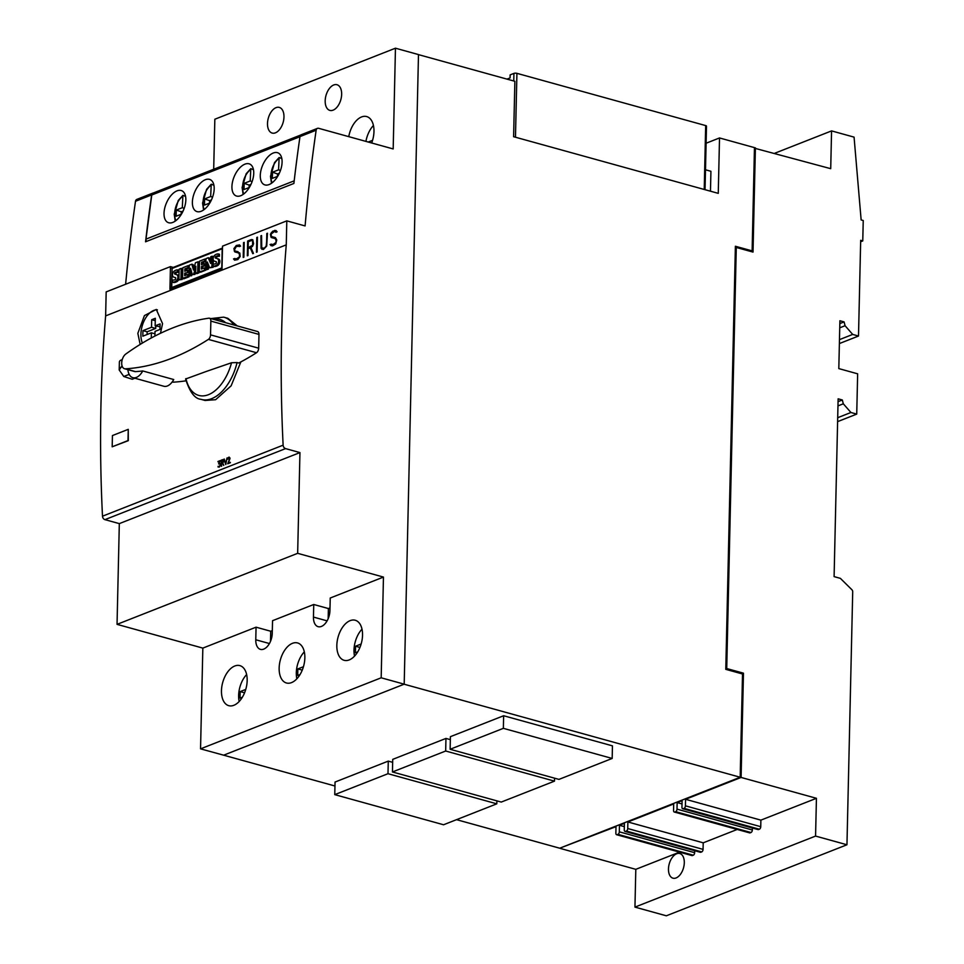 <?xml version="1.0" encoding="UTF-8"?>
<svg xmlns="http://www.w3.org/2000/svg" width="964" height="964" viewBox="0 0 964 964"><rect width="100%" height="100%" fill="white"/><g stroke="black" fill="none" stroke-linecap="round" stroke-linejoin="round"><path stroke-width="1.45" d="M668.474 868.962A12.785 7.411 105.5 0 1 679.801 853.526A12.785 7.411 105.5 0 1 684.295 862.744A12.785 7.411 105.5 0 1 672.98 878.18A12.785 7.411 105.5 0 1 668.474 868.962M142.395 343.064A19.979 11.58 105.5 0 1 140.913 334.195A19.979 11.58 105.5 0 1 157.397 309.854M140.166 344.425L137.84 333.339L144.431 315.577L156.288 309.432L162.555 323.615L160.482 333.279M128.345 372.224L128.766 373.49M267.498 123.488A13.327 7.724 105.5 0 1 279.295 107.402A13.327 7.724 105.5 0 1 283.97 117.005A13.327 7.724 105.5 0 1 272.185 133.08A13.327 7.724 105.5 0 1 267.498 123.488M325.181 100.798A13.327 7.724 105.5 0 1 336.966 84.724A13.327 7.724 105.5 0 1 341.654 94.315A13.327 7.724 105.5 0 1 329.869 110.402A13.327 7.724 105.5 0 1 325.181 100.798M239.168 701.515A20.786 12.038 105.5 0 1 238.626 695.454A20.786 12.038 105.5 0 1 246.639 674.535M221.467 690.706A20.786 12.038 105.5 0 1 239.867 665.618A20.786 12.038 105.5 0 1 247.17 680.596A20.786 12.038 105.5 0 1 228.781 705.684A20.786 12.038 105.5 0 1 221.467 690.706M296.852 678.825A20.786 12.038 105.5 0 1 296.31 672.776A20.786 12.038 105.5 0 1 304.311 651.857M279.15 668.016A20.786 12.038 105.5 0 1 297.551 642.94A20.786 12.038 105.5 0 1 304.853 657.906A20.786 12.038 105.5 0 1 286.465 682.994A20.786 12.038 105.5 0 1 279.15 668.016M365.922 141.395A20.786 12.038 105.5 0 1 373.43 125.477M348.763 136.647A20.786 12.038 105.5 0 1 366.657 116.56A20.786 12.038 105.5 0 1 373.972 131.526A20.786 12.038 105.5 0 1 371.682 142.985M354.535 656.147A20.786 12.038 105.5 0 1 353.993 650.085A20.786 12.038 105.5 0 1 361.994 629.167M336.834 645.338A20.786 12.038 105.5 0 1 355.234 620.25A20.786 12.038 105.5 0 1 362.536 635.228A20.786 12.038 105.5 0 1 344.136 660.304A20.786 12.038 105.5 0 1 336.834 645.338M206.007 371.55L185.582 379.021C189.763 392.059 194.861 398.819 200.861 399.289A42.633 24.703 105.5 0 0 201.283 399.421A42.633 24.703 105.5 0 0 211.743 398.626A42.633 24.703 105.5 0 0 237.072 362.56L231.529 362.753L206.007 371.55M231.529 362.753A39.428 22.847 105.5 0 1 208.465 394.686A39.428 22.847 105.5 0 1 185.956 378.575M142.756 370.959L173.725 379.539A14.388 8.339 105.5 0 1 167.35 385.986A14.388 8.339 105.5 0 1 163.82 386.251L132.851 377.671A14.388 8.339 -74.5 0 0 136.382 377.406A14.388 8.339 -74.5 0 0 142.756 370.959A357.837 207.368 105.5 0 1 135.478 371.61A7.989 4.627 105.5 0 1 134.562 371.514L124.513 368.73A7.989 4.627 105.5 0 1 121.753 362.163A7.989 4.627 105.5 0 1 125.838 354.005A357.837 207.368 105.5 0 1 208.875 318.18A4.001 2.314 105.5 0 1 209.453 318.216A4.001 2.314 105.5 0 1 210.851 321.096L210.538 334.857A4.001 2.314 105.5 0 1 208.393 339.4A357.837 207.368 105.5 0 1 125.428 368.826A7.989 4.627 105.5 0 1 124.513 368.73M127.875 369.67A14.388 8.339 -74.5 0 0 132.851 377.671M210.803 318.59L223.6 317.144A42.633 24.703 105.5 0 1 224.034 317.252A42.633 24.703 105.5 0 1 233.734 324.94M209.453 318.216L257.581 331.532A4.001 2.314 -74.5 0 1 258.979 334.412L258.677 348.185A4.001 2.314 -74.5 0 1 256.52 352.728A357.837 207.368 -74.5 0 1 238.747 363.018L237.072 362.56M224.034 317.252L227.829 318.301L237.301 325.916M240.843 361.922L231.143 385.817L215.623 399.711L205.079 400.47L201.283 399.421M164.217 210.851A17.316 9.254 113.3 0 1 181.774 190.727A17.316 9.254 113.3 0 1 185.642 202.428A17.316 9.254 113.3 0 1 168.097 222.551A17.316 9.254 113.3 0 1 164.217 210.851M174.351 214.406L178.256 200.476L182.907 195.355L185.558 196.379M183.088 211.056L181.268 211.779L176.255 210.068L182.304 207.694L182.907 195.355M192.571 199.705A17.316 9.254 113.3 0 1 210.116 179.581A17.316 9.254 113.3 0 1 213.996 191.282A17.316 9.254 113.3 0 1 196.439 211.405A17.316 9.254 113.3 0 1 192.571 199.705M202.693 203.259L206.597 189.33L211.261 184.208L213.912 185.233M211.441 199.91L209.61 200.633L204.597 198.921L210.658 196.536L211.261 184.208M232.119 184.148A17.316 9.254 113.3 0 1 249.676 164.025A17.316 9.254 113.3 0 1 253.544 175.725A17.316 9.254 113.3 0 1 235.999 195.849A17.316 9.254 113.3 0 1 232.119 184.148M242.253 187.703L246.157 173.773L250.809 168.652L253.46 169.676M250.989 184.353L249.17 185.076L244.157 183.365L250.206 180.979L250.809 168.652M260.473 173.002A17.316 9.254 113.3 0 1 278.018 152.878A17.316 9.254 113.3 0 1 281.898 164.579A17.316 9.254 113.3 0 1 264.341 184.702A17.316 9.254 113.3 0 1 260.473 173.002M270.595 176.557L274.499 162.615L279.15 157.506L281.813 158.53M279.343 173.207L277.512 173.93L272.499 172.219L278.56 169.833L279.15 157.506M277.463 176.388L277.512 173.93M278.56 169.833L280.464 170.435M277.716 176.292L272.354 178.388L272.499 172.219M249.11 187.534L249.17 185.076M250.206 180.979L252.122 181.581M249.363 187.438L244.013 189.534L244.157 183.365M209.562 203.091L209.61 200.633M210.658 196.536L212.562 197.138M209.815 202.994L204.464 205.091L204.597 198.921M181.208 214.237L181.268 211.779M182.304 207.694L184.22 208.284M181.461 214.141L176.111 216.249L176.255 210.068M146.733 241.337A2.133 1.591 -111.5 0 1 145.974 239.132L151.77 194.993A3.193 2.386 -111.5 0 1 153.083 193.089L300.852 134.972M299.949 452.586L297.659 553.324L117.042 624.359L119.319 523.621L299.949 452.586L285.561 448.609A3.193 2.386 -111.5 0 1 283.127 445.163A1332.128 995.246 -111.5 0 1 286.26 244.856L286.802 220.864L305.094 225.925A1598.553 1194.288 -111.5 0 1 316.144 130.224A3.193 2.386 -111.5 0 1 317.445 128.369A3.193 2.386 -111.5 0 1 318.686 128.32L393.179 148.938L395.457 48.2L418.484 54.574L404.193 684.175L223.648 755.186L200.548 748.847L381.178 677.8L383.455 577.075L330.23 598.017L329.941 610.61A13.327 7.724 105.5 0 1 318.144 626.684A13.327 7.724 105.5 0 1 313.457 617.081L313.746 604.488L272.547 620.696L272.258 633.288A13.327 7.724 105.5 0 1 260.461 649.375A13.327 7.724 105.5 0 1 255.773 639.771L256.062 627.178L202.838 648.109L200.548 748.847M225.757 464.552L223.997 459.117L225.733 463.467L227.022 457.924L225.757 464.552M224.287 459.045L225.817 464.491M227.01 457.972L225.733 463.467M243.543 242.639L244.193 242.386L243.856 257.195L243.205 257.448L243.543 242.639L243.302 257.412M234.589 260.147L233.529 258.906L237.795 258.605L239.542 256.629L239.59 254.665L238.771 253.026L234.758 251.869L233.903 248.579L236.3 245.495L239.518 244.916L240.566 246.169L236.3 246.471L234.517 249.712L234.927 250.845L239.819 253.05L240.181 256.484L237.795 259.581L234.589 260.147M234.746 258.473L233.613 258.93L234.662 260.147M237.891 252.689L239.265 253.532L239.626 256.653L236.023 259.292M239.53 244.94L236.385 245.507L233.987 248.604L234.385 251.339L235.722 252.207M238.036 251.688L235.77 251.17M238.072 245.772L239.434 246.615M256.798 237.433L257.448 237.168L257.111 251.978L256.46 252.243L256.798 237.433L256.545 252.207M251.339 240.554L248.29 241.747L248.158 247.676L252.508 245.29L253.014 241.844L252.616 240.723L251.339 240.554M252.616 240.723L252.592 245.314L248.158 247.676M252.761 239.723L253.604 243.663L252.616 246.194L250.917 247.567L253.472 253.412L252.773 253.689L250.218 247.844L248.134 248.664L247.977 255.568L247.326 255.822L247.664 241.024L251.387 239.554L252.761 239.723L247.748 241.036L247.411 255.797M250.218 247.844L252.833 253.665M274.656 230.408L276.041 230.553L272.824 231.131L270.414 234.216L271.282 237.506L275.294 238.662L276.114 240.301L276.065 242.265L274.318 244.241L270.053 244.543L272.487 245.941L275.728 243.952L276.752 239.952L275.439 237.626L271.438 236.481L271.077 234.071L274.595 231.408L275.909 232.264L277.09 231.806L276.041 230.553M274.595 231.408L275.945 232.252M274.559 237.325L272.294 236.807M271.27 244.109L270.137 244.567L271.173 245.784M274.415 238.325L275.776 239.168L276.15 242.289L272.547 244.928M274.74 230.432L271.499 232.408L270.498 234.24L270.908 236.975L272.246 237.843M261.087 248.29L260.919 235.806L261.569 235.553L261.726 247.893L264.317 248.17L266.088 246.182L266.57 243.988L266.811 233.493L267.462 233.24L266.703 246.085L263.389 249.519L261.087 248.29L262.075 249.363M261.557 235.614L261.172 248.314M267.462 233.288L266.172 246.206L264.401 248.194L262.124 248.375M223.467 461.997L222.624 462.925L223.841 465.299L222.347 463.033L221.515 463.359A1332.128 995.246 68.5 0 0 221.636 466.166L221.383 466.263A1332.128 995.246 -111.5 0 1 221.105 460.25L222.6 459.671L223.588 460.467A1332.128 995.246 68.5 0 0 223.624 461.334L223.467 461.997M222.347 463.033L223.624 465.383M221.383 460.551A1332.128 995.246 68.5 0 0 221.491 462.961L223.359 461.407A1332.128 995.246 -111.5 0 1 223.323 460.599L221.383 460.551M223.13 460.141L223.407 460.611A1332.128 995.246 68.5 0 0 223.443 461.419L221.491 462.961M223.166 459.744L221.19 460.262A1332.128 995.246 68.5 0 0 221.467 466.239M218.105 466.335L218.057 466.986L218.093 466.299L219.37 466.648L220.178 464.961A1332.128 995.246 -111.5 0 1 220.154 464.696L219.587 463.732L218.611 463.937L219.623 461.238L218.009 461.877A1332.128 995.246 -111.5 0 1 217.985 461.479L220.117 460.635L219.081 463.323L219.792 463.347L219.081 463.323M219.587 463.732L220.238 464.708A1332.128 995.246 68.5 0 0 220.25 464.973L218.84 466.853M220.093 460.696L218.069 461.491A1332.128 995.246 68.5 0 0 218.093 461.852M219.623 461.238L218.708 463.889M219.792 463.347L220.419 464.576A1332.128 995.246 68.5 0 0 220.431 464.865L219.394 467.046L218.057 466.986M229.227 457.105L227.721 458.84L228.42 457.37L229.974 457.96A1332.128 995.246 68.5 0 0 229.998 458.551L228.239 463.166L230.36 462.334L228.239 463.166M230.36 462.334A1332.128 995.246 68.5 0 0 230.372 462.732L227.709 463.78L229.733 458.611A1332.128 995.246 -111.5 0 1 229.709 458.081L228.468 457.767L227.986 458.768A1332.128 995.246 68.5 0 0 227.998 459.093L227.733 459.201A1332.128 995.246 -111.5 0 1 227.721 458.84M229.167 457.49L229.793 458.093A1332.128 995.246 68.5 0 0 229.818 458.623L227.817 463.732M286.802 220.864L222.527 246.145L222.021 268.811L169.941 289.284L170.447 266.618L106.173 291.899L105.63 315.891A1332.128 995.246 68.5 0 0 102.497 516.198A3.193 2.386 68.5 0 0 104.943 519.644L285.561 448.609M286.26 244.856L105.63 315.891M134.864 378.237L132.237 379.262L124.175 376.623A15.99 5.206 -178.7 0 1 123.79 376.502L119.199 369.983L122.054 365.874M112.186 446.79L112.439 435.559L128.26 429.342A1332.128 995.246 68.5 0 0 128.32 440.656L112.186 446.79L128.007 440.572L128.26 429.342M172.207 381.937L172.64 382.057A7.989 4.627 -74.5 0 0 173.556 382.154A357.837 207.368 -74.5 0 0 185.98 380.816M173.556 382.154L172.303 381.804L173.556 382.154M135.478 371.61L125.428 368.826L135.478 371.61M213.152 319.241A39.428 22.847 105.5 0 1 225.636 322.699M357.74 651.857L355.403 652.773L355.547 646.229L361.139 644.024M355.547 646.229L359.946 647.447M368.248 142.033L372.574 140.334M300.057 674.535L297.719 675.463L297.864 668.908L303.455 666.714M297.864 668.908L302.262 670.125M242.374 697.225L240.036 698.141L240.181 691.598L245.772 689.405M240.181 691.598L244.579 692.815M151.276 337.978L151.396 332.809L142.829 336.183L142.949 330.64L151.529 327.266L151.697 319.711L155.325 318.289L155.144 325.844L160.096 323.904L159.964 329.447L155.023 331.387L154.915 336.05M151.529 327.266L155.71 328.435L147.143 331.797L147.082 334.508M147.143 331.797L142.949 330.64M160.024 326.736L155.144 325.844M154.963 333.797L151.396 332.809M155.758 326.013L155.71 328.435M155.264 320.711L151.697 319.711M210.767 256.749L212.116 256.219L211.875 266.944L209.67 267.811L207.308 261.991L207.152 268.799L205.73 269.366L205.971 258.629L208.248 257.737L210.622 263.461L210.767 256.749M213.357 257.424L213.381 256.557L212.116 256.219M208.248 257.737L209.501 258.087L210.67 260.919M208.501 264.943L208.405 269.149L199.271 271.896L199.524 261.172L204.705 259.123L204.669 261.051L201.524 262.28L201.476 264.726L204.211 263.642L204.175 265.486L201.428 266.558L201.368 269.089L204.513 267.847L204.464 269.86M213.297 259.943L213.213 264.003A11.761 6.82 -74.5 0 0 215.321 263.847A3.35 1.94 -74.5 0 0 216.273 263.244L216.31 261.714A52.442 30.39 -74.5 0 0 215.153 261.352A52.442 30.39 -74.5 0 0 214.659 261.22A4.603 2.663 105.5 0 1 214.562 261.196A4.603 2.663 105.5 0 1 213.333 260.039A3.109 1.795 105.5 0 1 213.381 257.364A3.76 2.181 105.5 0 1 214.948 255.062A11.038 6.399 105.5 0 1 218.189 253.906L218.153 255.966A8.857 5.133 -74.5 0 0 215.791 256.472A1.338 0.771 -74.5 0 0 215.225 257.111L215.189 257.774A3.025 1.747 -74.5 0 0 215.791 258.195A3.025 1.747 -74.5 0 0 215.84 258.207L217.081 258.581A4.784 2.772 105.5 0 1 217.105 258.593A4.784 2.772 105.5 0 1 218.394 259.81A3.314 1.916 105.5 0 1 218.346 262.606A4.061 2.362 105.5 0 1 216.695 265.064A14.472 8.387 105.5 0 1 213.152 266.209L213.128 267.293L211.875 266.944M213.128 267.293L209.67 267.811M208.405 269.149L207.152 268.799M197.945 261.786L199.199 262.136L198.958 272.86L196.921 273.668L195.668 273.318L195.825 266.233L193.692 274.089L192.354 274.62L190.559 268.317L190.402 275.391L189.028 275.921L189.281 265.196L191.812 264.196L193.463 270.028L195.427 262.774L197.945 261.786L197.704 272.511L195.668 273.318M198.958 272.86L197.704 272.511M191.812 264.196L193.065 264.546L194.029 267.944M191.728 272.414L191.655 275.74L189.028 275.921M195.704 271.655L194.945 274.439L193.692 274.089M194.945 274.439L192.354 274.62M191.655 275.74L190.402 275.391M179.123 269.185L181.172 268.39L180.931 279.114L178.882 279.922L179.123 269.185M180.931 279.114L182.184 279.464L182.425 268.727L181.172 268.39M182.184 279.464L178.882 279.922M174.966 277.487L174.002 277.21A4.603 2.663 105.5 0 1 173.906 277.186A4.603 2.663 105.5 0 1 172.677 276.029A3.109 1.795 105.5 0 1 172.713 273.354A3.76 2.181 105.5 0 1 174.291 271.053A11.038 6.399 105.5 0 1 177.533 269.896L177.484 271.956A8.857 5.133 -74.5 0 0 175.123 272.463A1.338 0.771 -74.5 0 0 174.568 273.101L174.52 273.764A3.025 1.747 -74.5 0 0 175.123 274.198A3.025 1.747 -74.5 0 0 175.171 274.198L176.412 274.583L175.171 274.198M177.484 271.956L178.738 272.306L178.786 270.245L177.533 269.896M178.894 279.042A4.061 2.362 105.5 0 1 177.292 281.404A14.472 8.387 105.5 0 1 173.749 282.548L172.496 282.199L172.544 279.994A11.761 6.82 -74.5 0 0 174.665 279.837A3.35 1.94 -74.5 0 0 175.617 279.235L175.653 277.704A52.442 30.39 -74.5 0 0 174.484 277.343A52.442 30.39 -74.5 0 0 174.002 277.21M178.738 272.306A8.857 5.133 -74.5 0 0 176.388 272.8L175.123 272.463M176.388 272.8A1.338 0.771 -74.5 0 0 175.822 273.451L174.568 273.101M175.822 273.451L175.773 274.113L174.52 273.764M176.448 274.583L177.701 274.933A4.784 2.772 105.5 0 1 177.701 274.933A4.784 2.772 105.5 0 1 178.967 276.114L177.725 275.8A4.784 2.772 105.5 0 0 176.448 274.583A4.784 2.772 105.5 0 0 176.412 274.583L177.653 274.921L176.472 274.595M177.725 275.8A3.314 1.916 105.5 0 1 177.677 278.596A4.061 2.362 105.5 0 1 176.038 281.054A14.472 8.387 105.5 0 1 172.496 282.199M178.906 278.933L177.677 278.596M177.292 281.404L176.038 281.054M187.522 270.209L188.775 270.559L188.739 272.39L184.739 273.125L184.678 275.644L187.823 274.415L187.775 276.415L182.582 278.463L182.823 267.739L188.016 265.69L187.968 267.618L184.835 268.848L184.775 271.294L187.522 270.209L187.474 272.041M189.209 267.968L186.088 269.197L186.052 270.788M186.088 269.197L184.835 268.848M189.209 267.956L187.968 267.618M189.257 266.04L188.016 265.69M188.739 272.39L184.739 273.125M185.992 273.475L185.956 275.15M189.052 274.752L187.823 274.415M189.052 275.933L189.028 276.764L187.775 276.415M189.028 276.764L183.835 278.813L182.582 278.463M204.211 263.642L205.465 263.991L205.428 265.823L204.175 265.486M205.898 261.401L202.777 262.63L202.741 264.22M202.777 262.63L201.524 262.28M205.91 261.389L204.669 261.051M205.947 259.473L204.705 259.123M205.428 265.823L201.428 266.558M202.681 266.908L202.645 268.582M205.754 268.197L204.513 267.847M205.718 270.197L200.536 272.246L199.271 271.896M218.153 255.966L219.406 256.303L219.455 254.255L218.189 253.906M215.635 261.485L214.659 261.22M215.84 258.207L218.322 258.93A4.784 2.772 105.5 0 1 219.647 260.16A3.314 1.916 105.5 0 1 219.599 262.955A4.061 2.362 105.5 0 1 217.948 265.413A14.472 8.387 105.5 0 1 214.406 266.558L213.152 266.209L213.201 264.003M219.406 256.303A8.857 5.133 -74.5 0 0 217.045 256.81L215.791 256.472M217.045 256.81A1.338 0.771 -74.5 0 0 216.478 257.46L215.225 257.111M216.478 257.46L216.442 258.123L215.189 257.774M217.105 258.593L218.358 258.942A4.784 2.772 105.5 0 1 218.358 258.942L217.141 258.605M219.647 260.16L218.394 259.81M219.599 262.955L218.346 262.606M217.948 265.413L216.695 265.064M122.163 359.873L120.126 360.584A15.99 5.206 -178.7 0 0 119.379 362.115L119.199 369.983M129.176 374.381L123.79 376.502M170.447 266.618L173.267 267.402M317.445 128.369L301.298 134.719A3.193 2.386 68.5 0 0 299.985 136.587A1598.553 1194.288 68.5 0 0 293.887 183.461L145.552 241.795A1598.553 1194.288 -111.5 0 1 151.661 194.921A3.193 2.386 -111.5 0 1 152.975 193.053A3.193 2.386 -111.5 0 1 153.469 192.933M152.975 193.053L136.816 199.403A3.193 2.386 68.5 0 0 135.514 201.271A1598.553 1194.288 68.5 0 0 125.621 284.26M297.659 553.324L383.455 577.075M117.042 624.359L202.838 648.109M272.318 630.601L270.715 631.239L256.062 627.178M330.001 607.91L328.399 608.549L313.746 604.488M328.399 608.549L328.17 618.707M270.715 631.239L270.486 641.397M119.319 523.621L104.943 519.644M395.457 48.2L214.839 119.235L213.695 169.242M381.178 677.8L404.193 684.175M334.954 785.997L223.648 755.186L404.109 684.211L740.183 777.249L559.71 848.212L456.55 819.665M740.183 777.249L742.521 673.981L725.784 669.353L735.387 246.254L752.125 250.881L750.691 251.447M418.472 54.623L514.872 81.301L513.607 136.707L718.264 193.354L719.518 137.948L754.463 147.625L752.125 250.881M334.761 794.637L387.998 773.706L496.809 803.831L443.573 824.762L334.761 794.637L335.05 782.045L388.275 761.114L392.661 762.331M387.998 773.706L388.275 761.114M496.809 803.831L496.87 800.867M392.444 771.959L445.669 751.016L554.493 781.141L501.256 802.072L392.444 771.959L392.734 759.367L445.958 738.424L450.345 739.641M445.669 751.016L445.958 738.424M554.493 781.141L554.553 778.177M450.405 736.677L503.642 715.746L612.453 745.859L612.176 758.451L558.939 779.394L450.128 749.269L450.405 736.677M450.128 749.269L503.353 728.338L503.642 715.746M503.353 728.338L612.176 758.451M705.046 189.703L706.491 126.164A2.133 0.699 -178.7 0 0 705.672 125.585L516.921 73.336A2.133 0.699 -178.7 0 0 513.933 73.397L510.137 74.891L510.077 77.915L506.992 79.12M710.468 191.209L710.926 171.291L705.491 169.785M719.518 137.948L706.094 143.238M679.524 852.14L635.806 869.335L634.951 907.112L815.568 836.077L816.436 798.3L741.099 777.442L685.561 799.289L685.404 805.832A2.133 1.241 105.5 0 1 684.042 808.362L683.223 808.688A2.133 1.241 105.5 0 1 682.693 808.736A2.133 1.241 105.5 0 1 681.946 807.193L682.102 800.65L677.15 802.59L682.018 803.94M685.561 799.289L760.885 820.135L760.741 826.69A2.133 1.241 105.5 0 1 759.379 829.221L758.56 829.546A2.133 1.241 105.5 0 1 758.029 829.582L682.693 808.736M816.436 798.3L760.885 820.135M677.15 802.59L677.005 809.133A2.133 1.241 105.5 0 1 675.644 811.676L674.812 812.001A2.133 1.241 105.5 0 1 674.294 812.037A2.133 1.241 105.5 0 1 673.547 810.495L673.691 803.952L627.877 821.967L703.214 842.825L703.057 849.368A2.133 1.241 105.5 0 1 701.696 851.911L700.876 852.224A2.133 1.241 105.5 0 1 700.346 852.272L625.021 831.414A2.133 1.241 105.5 0 1 624.262 829.884L624.419 823.328L619.466 825.28L624.335 826.63M752.378 828.016L752.342 829.992A2.133 1.241 105.5 0 1 750.968 832.522L750.149 832.848A2.133 1.241 105.5 0 1 749.631 832.884L674.294 812.037M627.877 821.967L627.733 828.522A2.133 1.241 105.5 0 1 626.359 831.052L625.54 831.378A2.133 1.241 105.5 0 1 625.021 831.414M737.207 829.45L703.214 842.825M619.466 825.28L619.322 831.824A2.133 1.241 105.5 0 1 617.96 834.354L617.129 834.679A2.133 1.241 105.5 0 1 616.611 834.716A2.133 1.241 105.5 0 1 615.863 833.185L616.008 826.642L560.482 847.91M694.695 850.706L694.658 852.682A2.133 1.241 105.5 0 1 693.285 855.213L692.465 855.538A2.133 1.241 105.5 0 1 691.947 855.574L616.611 834.716M754.451 148.191L830.715 168.676L831.571 130.899L774.851 153.216M635.806 869.335L560.47 848.477M755.39 147.829L753.017 252.086L736.279 247.459L726.723 668.546L743.461 673.173L741.099 777.442M743.461 673.173L741.87 673.8M726.723 668.546L725.796 668.908M736.279 247.459L735.351 247.82M815.568 836.077L846.958 844.765L852.706 591.727A2.133 1.591 68.5 0 0 851.911 589.751L840.379 578.364L834.101 576.617L838.126 398.819L842.319 399.976L843.307 403.796L850.923 412.496L856.731 414.11L857.647 373.815L838.813 368.597L839.897 320.747L844.09 321.904L845.079 325.724L852.694 334.424L858.502 336.038L860.683 240.325L862.768 240.916L863.238 220.515L861.141 219.937L854.068 137.129L831.571 130.899M634.951 907.112L666.329 915.8L846.958 844.765M842.319 399.976L838.065 401.651M843.307 403.796L837.969 405.892M850.923 412.496L837.704 417.701M856.731 414.11L837.608 421.63M844.09 321.904L839.837 323.579M845.079 325.724L839.74 327.82M852.694 334.424L839.475 339.629M858.502 336.038L839.391 343.558M862.768 240.916L860.647 241.747M175.846 220.684A15.484 8.977 105.5 0 1 174.677 213.743A15.484 8.977 105.5 0 1 182.558 196.463M204.187 209.525A15.484 8.977 105.5 0 1 203.03 202.597A15.484 8.977 105.5 0 1 210.911 185.317M243.747 193.969A15.484 8.977 105.5 0 1 242.579 187.04A15.484 8.977 105.5 0 1 250.459 169.76M272.089 182.823A15.484 8.977 105.5 0 1 270.932 175.894A15.484 8.977 105.5 0 1 278.813 158.614M145.974 239.132L294.189 180.846M151.77 194.993L299.973 136.707M102.497 516.198L283.127 445.163M256.52 352.728L208.393 339.4M258.979 334.412L210.851 321.096M258.677 348.185L210.538 334.857M171.749 288.043L172.11 268.45L222.202 248.748L221.768 267.884A1.06 0.795 68.5 0 0 222.021 268.691M171.99 288.489A1.06 0.795 68.5 0 1 171.676 287.585L222.033 267.811M222.479 248.676L222.202 248.748A1.06 0.795 68.5 0 1 222.491 248.085M172.966 267.667A1.06 0.795 68.5 0 0 172.11 268.45L171.447 287.79A1.06 1.06 0 0 0 171.761 288.573M172.098 268.872L171.881 268.655A1.06 1.06 0 0 1 172.556 267.691L222.491 248.049M120.247 367.537L122.368 366.694M135.514 201.271L151.661 194.921M299.985 136.587L316.144 130.224M327.097 620.864L313.457 617.081M269.426 643.542L255.773 639.771M516.921 73.336L515.475 137.225M513.933 73.397L513.764 81M705.672 125.585L704.226 189.474M760.741 826.69L685.404 805.832M759.379 829.221L684.042 808.362M758.56 829.546L683.223 808.688M752.342 829.992L677.005 809.133M750.968 832.522L675.644 811.676M750.149 832.848L674.812 812.001M703.057 849.368L627.733 828.522M701.696 851.911L626.359 831.052M700.876 852.224L625.54 831.378M694.658 852.682L619.322 831.824M693.285 855.213L617.96 834.354M692.465 855.538L617.129 834.679M175.231 221.13L174.219 214.165L178.256 200.476M203.573 209.983L202.573 203.018L206.597 189.33M243.133 194.427L242.121 187.462L246.157 173.773M271.474 183.281L270.474 176.316L274.499 162.615M173.906 277.186L175.062 277.512M214.562 261.196L215.719 261.521M122.235 359.608L120.753 360.199"/></g></svg>
